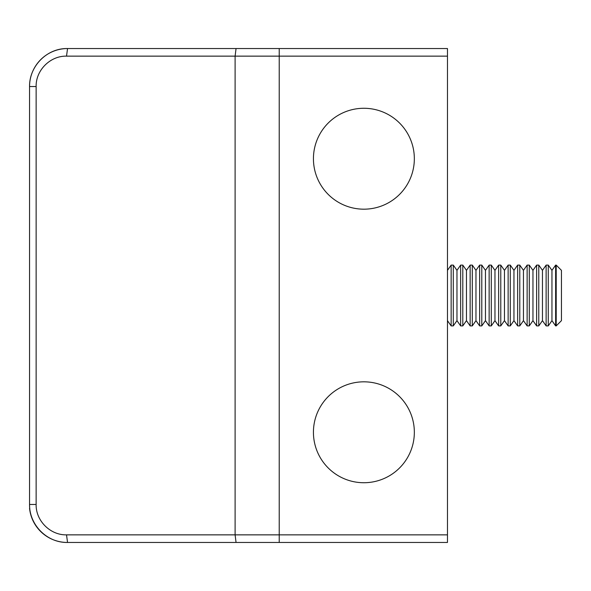 <?xml version="1.0" encoding="UTF-8"?>
<svg xmlns="http://www.w3.org/2000/svg" width="591" height="591" viewBox="0 0 591 591"><rect width="100%" height="100%" fill="white"/><g stroke="black" fill="none" stroke-linecap="round" stroke-linejoin="round"><path stroke-width="0.89" d="M66.524 56.145L67.544 48.543A37.994 37.994 0 0 0 29.55 86.537C29.255 66.266 46.822 48.1 67.544 48.543L447.468 48.543L447.468 56.145L66.524 56.145C50.279 55.731 35.719 70.292 36.132 86.537L36.132 504.463C35.719 520.701 50.279 535.269 66.524 534.855L235.107 534.855L235.107 56.145L236.053 48.543M36.132 504.463L29.55 504.463A37.994 37.994 0 0 0 29.742 508.26L29.55 508.26A37.994 37.994 0 0 0 67.352 542.457L67.544 542.457C46.822 542.9 29.255 524.734 29.55 504.463L29.55 86.537L36.132 86.537M447.468 534.855L447.468 542.457L236.053 542.457L235.107 534.855L447.468 534.855L447.468 56.145M236.053 542.457L67.544 542.457L66.524 534.855M556.205 265.108L561.45 270.353L561.45 320.647L556.205 325.892L556.205 265.108L555.629 265.108L555.629 325.892L551.95 320.647L551.95 270.353L548.278 265.108L546.128 265.108L546.128 325.892L542.457 320.647L542.457 270.353L538.778 265.108L536.628 265.108L536.628 325.892L532.956 320.647L532.956 270.353L529.285 265.108L527.128 265.108L527.128 325.892L523.456 320.647L523.456 270.353L519.784 265.108L517.635 265.108L517.635 325.892L513.956 320.647L513.956 270.353L510.284 265.108L508.134 265.108L508.134 325.892L504.463 320.647L504.463 270.353L500.784 265.108L498.634 265.108L498.634 325.892L494.963 320.647L494.963 270.353L491.291 265.108L489.141 265.108L489.141 325.892L485.462 320.647L485.462 270.353L481.791 265.108L479.641 265.108L479.641 325.892L475.969 320.647L475.969 270.353L472.29 265.108L470.14 265.108L470.14 325.892L466.469 320.647L466.469 270.353L462.797 265.108L460.64 265.108L460.64 325.892L456.969 320.647L456.969 270.353L453.297 265.108L451.147 265.108L451.147 325.892L447.468 320.647M551.95 320.647L548.278 325.892L548.278 265.108M551.95 270.353L555.629 265.108M542.457 320.647L538.778 325.892L538.778 265.108M542.457 270.353L546.128 265.108M532.956 320.647L529.285 325.892L529.285 265.108M532.956 270.353L536.628 265.108M523.456 320.647L519.784 325.892L519.784 265.108M523.456 270.353L527.128 265.108M513.956 320.647L510.284 325.892L510.284 265.108M513.956 270.353L517.635 265.108M504.463 320.647L500.784 325.892L500.784 265.108M504.463 270.353L508.134 265.108M494.963 320.647L491.291 325.892L491.291 265.108M494.963 270.353L498.634 265.108M485.462 320.647L481.791 325.892L481.791 265.108M485.462 270.353L489.141 265.108M475.969 320.647L472.29 325.892L472.29 265.108M475.969 270.353L479.641 265.108M466.469 320.647L462.797 325.892L462.797 265.108M466.469 270.353L470.14 265.108M456.969 320.647L453.297 325.892L453.297 265.108M456.969 270.353L460.64 265.108M447.468 270.353L451.147 265.108M365.282 209.162A50.457 50.457 0 0 1 313.452 160.124A50.457 50.457 0 0 1 362.49 108.293A50.457 50.457 0 0 1 414.321 157.332A50.457 50.457 0 0 1 365.282 209.162M355.679 382.495A50.457 50.457 0 0 1 413.67 424.065A50.457 50.457 0 0 1 372.101 482.057A50.457 50.457 0 0 1 314.102 440.487A50.457 50.457 0 0 1 355.679 382.495M279.225 542.457L279.225 48.543M453.297 325.892L451.147 325.892M462.797 325.892L460.64 325.892M472.29 325.892L470.14 325.892M481.791 325.892L479.641 325.892M491.291 325.892L489.141 325.892M500.784 325.892L498.634 325.892M510.284 325.892L508.134 325.892M519.784 325.892L517.635 325.892M529.285 325.892L527.128 325.892M538.778 325.892L536.628 325.892M548.278 325.892L546.128 325.892M556.205 325.892L555.629 325.892"/></g></svg>
